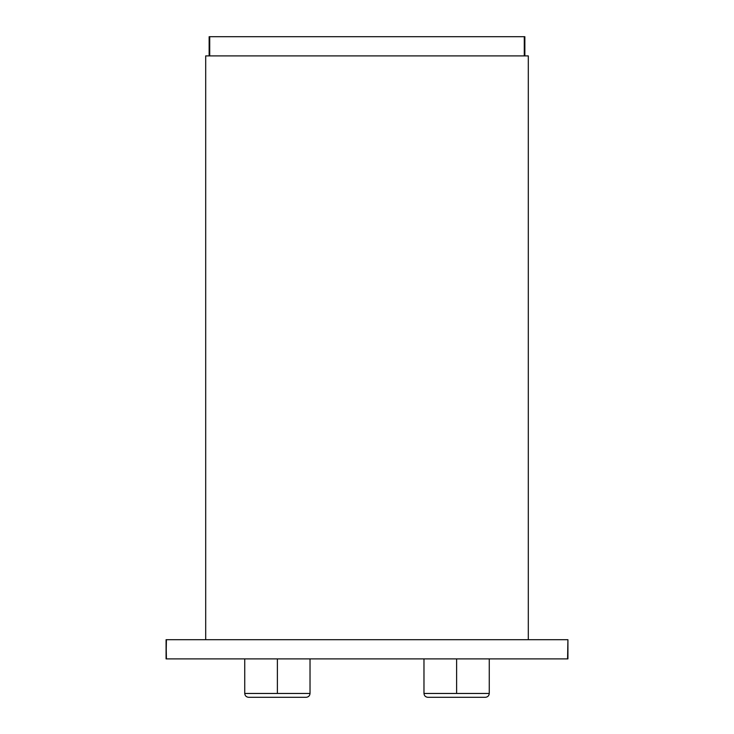<?xml version="1.0" encoding="UTF-8"?>
<svg xmlns="http://www.w3.org/2000/svg" width="734" height="734" viewBox="0 0 734 734"><rect width="100%" height="100%" fill="white"/><g stroke="black" fill="none" stroke-linecap="round" stroke-linejoin="round"><path stroke-width="1.1" d="M567.923 639.69L567.923 658.893L567.923 639.69L567.584 658.893L166.416 658.893L567.584 658.893L567.923 639.69M166.077 658.893L166.077 639.69L166.416 658.893L166.077 639.69L567.584 639.69L166.416 639.69L166.077 658.893M524.856 36.7L524.856 55.903L524.856 36.7L524.278 36.7L524.278 55.903L209.722 55.903L524.278 55.903L524.278 36.7L524.856 36.7M209.144 55.903L209.144 36.7L209.722 36.7L209.722 55.903L209.722 36.7L524.278 36.7L209.144 36.7L209.144 55.903M205.694 55.903L205.694 639.69L205.694 55.903L205.694 639.69L205.694 55.903L528.306 55.903L528.306 639.69L528.306 55.903L205.694 55.903M456.621 658.893L456.621 693.456L423.977 693.456C424.215 695.777 425.5 697.052 427.812 697.3L456.621 697.3L427.812 697.3C425.5 697.052 424.215 695.777 423.977 693.456L489.266 693.456L456.621 693.456L456.621 658.893M485.422 697.3C487.743 697.052 489.018 695.777 489.266 693.456L489.266 658.893L489.266 693.456C489.018 695.777 487.743 697.052 485.422 697.3L456.621 697.3L485.422 697.3M277.379 658.893L277.379 693.456L244.734 693.456C244.982 695.777 246.257 697.052 248.578 697.3L277.379 697.3L248.578 697.3C246.257 697.052 244.982 695.777 244.734 693.456L310.023 693.456L277.379 693.456L277.379 658.893M310.023 693.456C309.785 695.777 308.5 697.052 306.188 697.3L277.379 697.3L306.188 697.3C308.5 697.052 309.785 695.777 310.023 693.456L310.023 658.893M528.306 55.903L528.306 639.69L528.306 55.903M423.977 658.893L423.977 693.456M244.734 658.893L244.734 693.456"/></g></svg>
